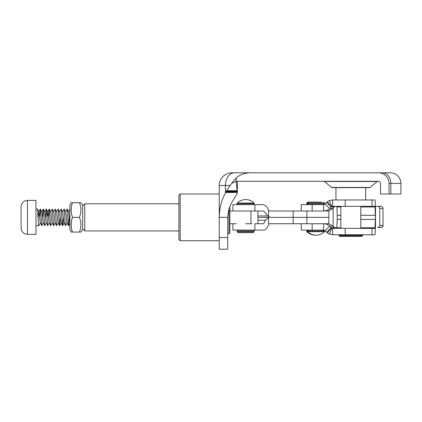 <?xml version="1.0" encoding="UTF-8"?>
<svg xmlns="http://www.w3.org/2000/svg" width="422" height="422" viewBox="0 0 422 422"><rect width="100%" height="100%" fill="white"/><g stroke="black" fill="none" stroke-linecap="round" stroke-linejoin="round"><path stroke-width="0.63" d="M229.842 206.553L229.842 232.86L228.993 233.709L228.993 209.117M178.912 239.438L178.912 195.296L180.183 194.02L180.183 240.714L178.912 239.438M219.234 194.02L180.183 194.02M219.234 240.714L180.183 240.714M228.993 233.709L227.722 233.709M82.649 205.904L84.769 203.784L84.769 230.95L82.649 228.829M178.912 230.95L84.769 230.95M178.912 203.784L84.769 203.784M229.842 223.734L236.346 223.734M250.942 223.734L250.942 211M229.842 211L254.93 211L254.93 204.633L232.902 204.633L232.902 211M257.947 211L257.947 223.734M79.405 202.665L80.934 202.665L82.649 205.208L82.649 229.526L80.934 232.068L79.405 232.068C81.409 227.147 81.409 222.246 79.405 217.367C81.409 212.445 81.409 207.545 79.405 202.665L71.239 202.665L69.915 205.208L69.915 229.526L71.239 232.068L72.42 232.068C70.864 227.205 70.864 222.304 72.42 217.367C70.864 212.503 70.864 207.603 72.42 202.665M72.42 232.068L79.405 232.068M72.42 217.367L79.405 217.367M21.1 227.938L21.1 206.754C21.48 202.887 23.6 200.767 27.467 200.387L27.467 234.347C23.6 233.967 21.48 231.847 21.1 227.98M27.467 200.387L35.954 200.387L35.954 234.347L27.467 234.347M35.954 225.786L38.708 225.786C38.344 225.253 37.948 214.677 37.595 210.641L37.331 208.927L35.954 208.879M40.391 222.811L38.708 225.786M38.091 217.367L38.903 211.923L40.243 222.821L41.752 225.696L40.364 209.043L39.573 217.367M43.239 209.038L41.731 211.913L43.218 222.821L44.721 225.696L43.334 209.043L42.548 217.367M46.209 209.038L44.7 211.913L46.188 222.821L47.697 225.696L46.304 209.043L45.518 217.367M47 217.367L47.818 211.923L49.158 222.821L50.666 225.696L49.274 209.043L48.488 217.367M49.274 209.043L50.788 211.923L52.128 222.821L53.636 225.696L52.249 209.043L50.645 211.913M52.249 209.043L53.758 211.923L55.103 222.821L56.606 225.696L55.219 209.043L53.615 211.913M55.219 209.043L56.733 211.923L58.072 222.821L59.581 225.696L58.189 209.043L56.585 211.913M58.189 209.043L59.702 211.923L61.042 222.821L62.551 225.696L61.158 209.043L59.56 211.913M61.158 209.043L62.672 211.923L64.012 222.821L65.521 225.696L64.133 209.043L62.53 211.913M64.133 209.043L65.642 211.923L66.987 222.821L68.491 225.696L67.103 209.043L65.5 211.913M67.103 209.043L68.617 211.923L69.915 222.716M69.287 217.367L68.491 225.696M67.13 222.811L65.521 225.696M63.342 217.367L62.551 225.696M60.372 217.367L59.581 225.696M58.215 222.811L56.606 225.696M55.245 222.811L53.636 225.696M52.275 222.811L50.666 225.696M49.305 222.811L47.697 225.696M46.33 222.811L44.721 225.696M43.361 222.811L41.752 225.696M347.475 236.468L341.688 236.468L347.475 236.468M362.598 235.618L339.03 235.618L339.879 236.468L361.749 236.468L362.598 235.618L362.482 234.769M313.599 202.085L320.884 202.085M316.948 202.085L307.67 202.085L306.82 202.935L306.82 203.784L307.67 204.633M306.82 231.678L306.82 230.95L324.587 230.95L324.587 231.678L306.82 231.678C309.199 233.93 312.032 235.107 315.308 235.196L315.703 235.181M310.523 202.085L315.477 202.085M316.716 202.085L321.669 202.085M315.245 202.085L308.456 202.085L307.606 202.935L306.82 202.935M375.559 223.929L375.205 232.285A8.487 0.359 -90 0 1 374.952 234.769L372.019 234.769L372.019 228.402L331.845 228.239A2.121 2.121 90 0 1 331.339 227.943L329.624 226.218C327.968 224.599 325.984 223.771 323.669 223.734L323.669 230.101L315.245 230.101M378.402 181.286L236.209 181.286L237.322 193.287L231.594 202.919C229.262 206.944 227.975 211.76 227.743 217.367L219.24 217.367L219.234 218.158L219.234 185.532A12.734 12.734 0 0 1 231.968 172.798L390.287 172.798A10.613 10.613 0 0 1 400.9 183.412L400.9 194.02L380.528 194.02L380.528 183.412A2.121 2.121 0 0 0 378.402 181.286M377.104 181.492L324.523 181.492L331.476 187.452L370.152 187.452L377.104 181.492A0.849 0.849 0 0 1 377.658 181.286M324.523 181.492A0.849 0.849 0 0 0 323.969 181.286M244.702 172.798L263.803 172.798L244.702 172.798M250.705 172.798C244.718 172.909 239.891 174.634 236.209 177.973L231.541 183.433L236.209 181.286L236.209 177.973M400.9 183.412L389.015 183.412L389.015 194.02M389.015 183.412A10.613 10.613 0 0 0 378.402 172.798L382.517 172.798A10.613 8.324 90 0 1 390.846 183.412L390.846 194.02M227.722 237.554L219.234 237.554L219.234 249.202L227.722 249.202L227.743 217.367M237.322 181.286L237.322 193.287M219.234 237.554L219.234 218.158M237.248 191.899L225.802 191.899L225.448 193.06C221.539 199.833 219.466 207.935 219.24 217.367M225.802 192.464L237.248 192.464M231.541 183.433L226.197 191.293L237.185 191.293M225.802 191.899L226.197 191.293M331.476 187.452A0.849 0.849 0 0 0 332.03 187.653L369.598 187.653A0.849 0.849 0 0 0 370.152 187.452M254.128 203.056C251.744 200.803 248.917 199.627 245.636 199.537C242.36 199.627 239.527 200.803 237.148 203.056L237.148 203.784L254.128 203.784L254.128 203.056L237.153 203.056M237.997 230.101L237.148 230.95L237.148 231.799L237.997 232.649L253.274 232.649L254.128 231.799L254.128 230.95L253.279 230.101M236.346 211L245.688 211M306.878 211L306.878 223.734L328.828 223.734L328.828 217.367L293.184 217.367L328.828 217.367L328.828 211L268.503 211L268.503 216.576L267.88 215.969L257.947 215.969M254.93 204.633L263.634 204.633L266.773 206.585L269.078 211M270.808 217.367L293.184 217.367L270.808 217.367L268.503 216.576M254.93 211L263.634 211L267.88 215.969M269.194 223.734L267.126 227.537C266.24 229.193 265.074 230.048 263.634 230.101L232.902 230.101L232.902 223.734M306.878 223.734L268.503 223.734L268.503 217.446L269.215 217.367L257.947 217.367M257.947 220.258L265.543 220.258L268.503 217.446M252.003 223.734L245.688 223.734M254.93 230.101L254.93 223.734L263.634 223.734L265.543 220.258M375.538 217.53A8.487 0.359 -90 0 1 375.369 215.304L374.952 206.332L332.636 206.332L332.636 199.965L345.185 199.965L345.185 206.332M372.019 206.332L372.019 199.965L345.185 199.965M340.839 206.954L336.851 206.954L337.204 215.304A8.487 0.359 90 0 0 337.347 217.367A8.487 0.359 90 0 0 337.204 219.429L336.788 228.402M336.851 206.954L336.788 206.332M372.019 199.965L374.952 199.965A8.487 0.359 -90 0 1 375.205 202.449L375.559 210.805M326.559 211C328.991 210.937 331.033 210.109 332.678 208.515A16.98 0.506 -45 0 1 334.345 206.954L334.567 206.791A2.121 2.121 -90 0 1 335.073 206.495L336.097 206.332M332.636 206.332L331.845 206.495A2.121 2.121 -90 0 0 331.339 206.791L329.624 208.515L325.13 204.011L327.382 201.806A8.487 8.482 90 0 1 329.413 200.608L332.636 199.965M331.845 206.495L329.413 200.608M331.339 206.791L327.382 201.806M325.13 204.011L323.669 204.633L301.245 204.633L301.245 211L312.164 211L312.164 204.633M332.678 208.515L329.624 208.515C327.968 210.135 325.984 210.963 323.669 211L312.164 211M334.345 206.954L331.164 206.954L326.665 202.449M323.669 204.633L323.669 211M375.369 206.332L380.871 206.332A2.121 2.121 90 0 1 382.991 208.452L383.012 208.452C382.881 207.17 382.174 206.463 380.887 206.332M336.861 227.553L335.247 227.553A2.121 2.121 90 0 1 333.127 225.432L333.127 208.452A2.121 2.121 90 0 1 333.164 208.057M377.658 206.332A2.121 2.121 90 0 1 379.779 208.452L379.779 225.432A2.121 2.121 90 0 1 377.658 227.553L380.887 227.553L377.658 227.553M375.538 223.312L375.538 210.578M374.952 234.769L332.636 234.769L332.636 228.402L335.073 228.239A2.121 2.121 -90 0 1 334.567 227.943L334.345 227.78A16.98 0.506 45 0 1 332.678 226.218C330.969 224.599 328.933 223.765 326.559 223.734M372.019 228.402L374.952 228.402L375.369 219.429A8.487 0.359 -90 0 1 375.538 217.203M332.636 234.769L329.413 234.126A8.487 8.482 -90 0 1 327.382 232.928L325.13 230.723L323.669 230.101L301.245 230.101L301.245 223.734L323.669 223.734M331.845 228.239L329.413 234.126M331.339 227.943L327.382 232.928M332.678 226.218L329.624 226.218L325.13 230.723M334.345 227.78L331.164 227.78L326.665 232.285M339.03 235.618L339.03 235.202L362.598 235.202M308.456 204.633L307.606 203.784L307.606 202.935L324.587 202.935L324.587 203.784L306.82 203.784M237.138 190.744L226.524 190.744M229.927 185.532L225.448 185.532L225.448 193.06M234.453 172.798A12.734 9.004 90 0 0 225.448 185.532L219.234 185.532A12.734 12.734 0 0 1 231.968 172.798M237.153 230.95L254.128 230.95M237.153 231.799L254.128 231.799M293.184 211L293.184 223.734M375.369 215.304L360.789 215.304M340.839 215.304L337.204 215.304M375.016 206.954L360.789 206.954M379.779 208.452L382.991 208.452L383.012 225.432C383.308 226.266 382.601 226.973 380.887 227.553A2.121 2.121 90 0 0 382.991 225.432L379.779 225.432M345.185 228.402L345.185 234.769M337.204 219.429L340.839 219.429M360.789 219.429L375.369 219.429M375.016 227.78L360.789 227.78M340.839 227.78L336.851 227.78M312.164 230.101L312.164 223.734M38.903 211.923L37.331 208.927M41.873 211.923L40.364 209.043M44.848 211.923L43.334 209.043M47.818 211.923L46.304 209.043M61.19 222.811L59.676 225.691M64.16 222.811L62.646 225.691M70.099 222.811L68.586 225.691M38.761 211.913L40.264 209.038M47.67 211.913L49.179 209.038M68.469 211.913L69.978 209.038M339.03 235.202L339.146 234.769M340.839 228.402L340.839 206.332M360.789 228.402L360.789 206.332M335.959 199.965L335.959 187.653M365.668 199.965L365.668 187.653M323.795 230.95L322.946 230.101M306.82 230.95L307.67 230.101M324.587 231.678C322.202 233.93 319.375 235.107 316.094 235.196C312.818 235.107 309.991 233.93 307.606 231.678L307.606 230.95L308.456 230.101M324.587 230.95L323.737 230.101M324.587 203.784L323.737 204.633M324.587 202.935L323.737 202.085M254.128 203.784L253.279 204.633M237.148 203.784L237.997 204.633M383.012 208.452L383.012 225.432"/></g></svg>

